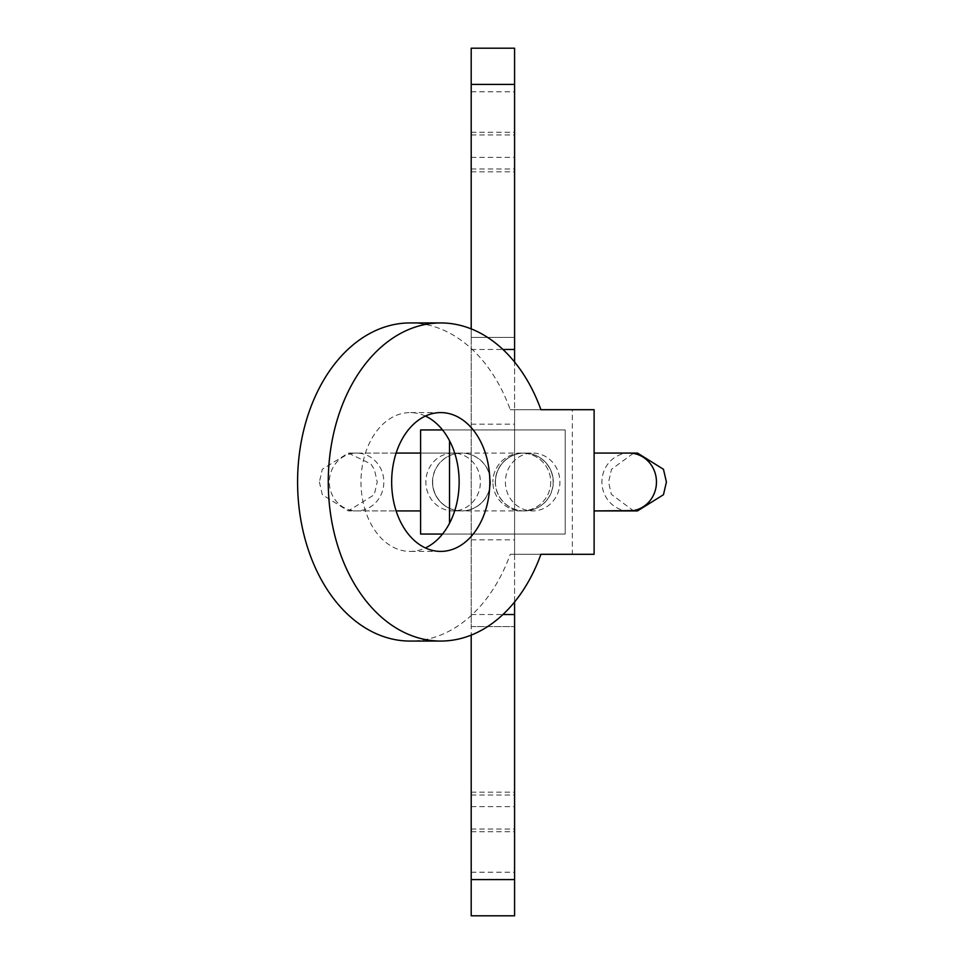 <?xml version="1.0" encoding="UTF-8"?>
<svg xmlns="http://www.w3.org/2000/svg" width="964" height="964" viewBox="0 0 964 964"><rect width="100%" height="100%" fill="white"/><g stroke="black" fill="none" stroke-linecap="round" stroke-linejoin="round"><path stroke-width="0.72" stroke-dasharray="4.82 3.62" d="M432.499 482A28.92 28.92 -90 0 1 461.419 453.08A28.92 28.92 -90 0 1 490.339 482A28.92 28.92 -90 0 1 461.419 510.92A28.92 28.92 -90 0 1 432.499 482A28.92 28.92 -90 0 0 461.419 510.92L461.587 510.92A28.92 28.92 0 0 1 432.667 482A28.92 28.92 0 0 1 461.587 453.08A28.92 28.92 0 0 1 490.507 482A28.92 28.92 0 0 1 461.587 510.92M495.448 482A28.92 28.92 90 0 1 524.368 453.08A28.92 28.92 90 0 1 553.288 482A28.92 28.92 90 0 1 524.368 510.92A28.92 28.92 90 0 1 495.448 482A28.92 28.92 90 0 1 524.368 453.08L524.199 453.08A28.92 28.92 0 0 1 553.119 482A28.92 28.92 0 0 1 524.199 510.92L453.116 510.92A28.92 27.257 -90 0 1 425.859 482A28.92 27.257 -90 0 1 453.116 453.08A28.92 27.257 -90 0 1 480.385 482A28.92 27.257 -90 0 1 453.116 510.92L461.419 510.92A28.92 28.92 -90 0 0 490.339 482M396.12 453.08L356.584 453.08A28.92 27.257 -90 0 1 383.841 482A28.92 27.257 -90 0 1 356.584 510.92L396.12 510.92L356.584 510.92A28.92 27.257 -90 0 1 329.327 482A28.92 27.257 -90 0 1 356.584 453.08L532.658 453.08A28.92 27.257 90 0 1 559.915 482A28.92 27.257 90 0 1 532.658 510.92A28.92 27.257 90 0 1 505.401 482A28.92 27.257 90 0 1 532.658 453.08L524.368 453.08A28.92 28.92 90 0 1 553.288 482M420.593 453.08L461.587 453.08M524.199 510.92A28.92 28.92 0 0 1 495.279 482A28.92 28.92 0 0 1 524.199 453.08M550.733 482A28.92 28.92 0 0 1 521.813 510.92A28.92 28.92 0 0 1 492.893 482A28.92 28.92 0 0 0 521.813 510.92A28.92 28.92 0 0 0 550.733 482A28.92 28.92 0 0 0 521.813 453.08A28.92 28.92 0 0 0 492.893 482A28.92 28.92 0 0 1 521.813 453.08A28.92 28.92 0 0 1 550.733 482M442.524 534.056L565.193 534.056L420.593 534.056L420.593 429.944L565.193 429.944L565.193 534.056L565.193 429.944L442.524 429.944M514.583 48.2L514.583 915.8M471.203 915.8L471.203 626.6L514.583 626.6L471.203 626.6L471.203 337.4L514.583 337.4L471.203 337.4L471.203 48.2M471.203 328.881L471.203 635.119M514.583 601.982L514.583 362.018M410.062 322.94A159.06 112.475 -90 0 1 510.245 409.7L540.924 409.7L514.583 409.7L514.583 554.3L540.924 554.3L510.245 554.3A159.06 112.475 -90 0 1 410.062 641.06M425.401 416.062A69.408 49.08 90 0 0 410.062 412.592A69.408 49.08 90 0 0 360.982 482A69.408 49.08 90 0 0 410.062 551.408A69.408 49.08 90 0 0 425.401 547.938M510.245 409.7L572.339 409.7L572.339 554.3L510.245 554.3M514.583 554.3L594.113 554.3L594.113 409.7L514.583 409.7M449.513 523.295L449.513 440.705M629.191 510.92A28.92 27.257 90 0 1 601.934 482A28.92 27.257 90 0 1 629.191 453.08M471.203 132.261L514.583 132.261M471.203 614.526L502.931 614.526M471.203 872.215L514.583 872.215M471.203 794.999L514.583 794.999M471.203 806.627L514.583 806.627M471.203 831.739L514.583 831.739M471.203 349.474L502.931 349.474M471.203 91.785L514.583 91.785M471.203 157.373L514.583 157.373M471.203 169.001L514.583 169.001M319.373 482L322.313 494.725L348.293 510.92L356.584 510.92L348.293 510.92L374.261 494.725L377.213 482L374.454 469.685L370.863 463.913L348.293 453.08L322.313 469.275L319.373 482M633.215 453.393L611.513 469.275L608.573 482L611.321 494.315L633.215 510.607M356.584 453.08L348.293 453.08L356.584 453.08M471.203 539.84L514.583 539.84M471.203 424.16L514.583 424.16M471.203 829.04L514.583 829.04M471.203 792.167L514.583 792.167M471.203 171.833L514.583 171.833M471.203 134.96L514.583 134.96M440.741 412.592L410.062 412.592M440.741 551.408L410.062 551.408"/><path stroke-width="1.45" d="M629.191 510.92A28.92 27.257 90 0 0 656.46 482A28.92 27.257 90 0 0 629.191 453.08L594.113 453.08L637.493 453.08L663.461 469.275L666.413 482L663.461 494.725L637.493 510.92L594.113 510.92L633.215 510.607M396.12 453.08L420.593 453.08M420.593 510.92L396.12 510.92L420.593 510.92M442.524 534.056L420.593 534.056L420.593 429.944L442.524 429.944M471.203 635.119L471.203 915.8L514.583 915.8L514.583 601.982M514.583 362.018L514.583 48.2L471.203 48.2L471.203 84.41L514.583 84.41M471.203 328.881L471.203 84.41M540.924 554.3L594.113 554.3L594.113 409.7L540.924 409.7A159.06 112.475 90 0 0 440.741 322.94A159.06 112.475 90 0 0 328.266 482A159.06 112.475 90 0 0 440.741 641.06A159.06 112.475 90 0 0 540.924 554.3L572.339 554.3M440.741 641.06L410.062 641.06A159.06 112.475 -90 0 1 297.587 482A159.06 112.475 -90 0 1 410.062 322.94L440.741 322.94M391.661 482A69.408 49.08 -90 0 1 440.741 412.592A69.408 49.08 -90 0 1 489.82 482A69.408 49.08 -90 0 1 440.741 551.408A69.408 49.08 -90 0 1 391.661 482M425.401 547.938A69.408 49.08 90 0 0 459.141 482A69.408 49.08 90 0 0 425.401 416.062M540.924 409.7L572.339 409.7M449.513 523.295L449.513 440.705M502.931 614.526L514.583 614.526M471.203 879.59L514.583 879.59M502.931 349.474L514.583 349.474M633.215 453.393L637.493 453.08L629.191 453.08"/></g></svg>
